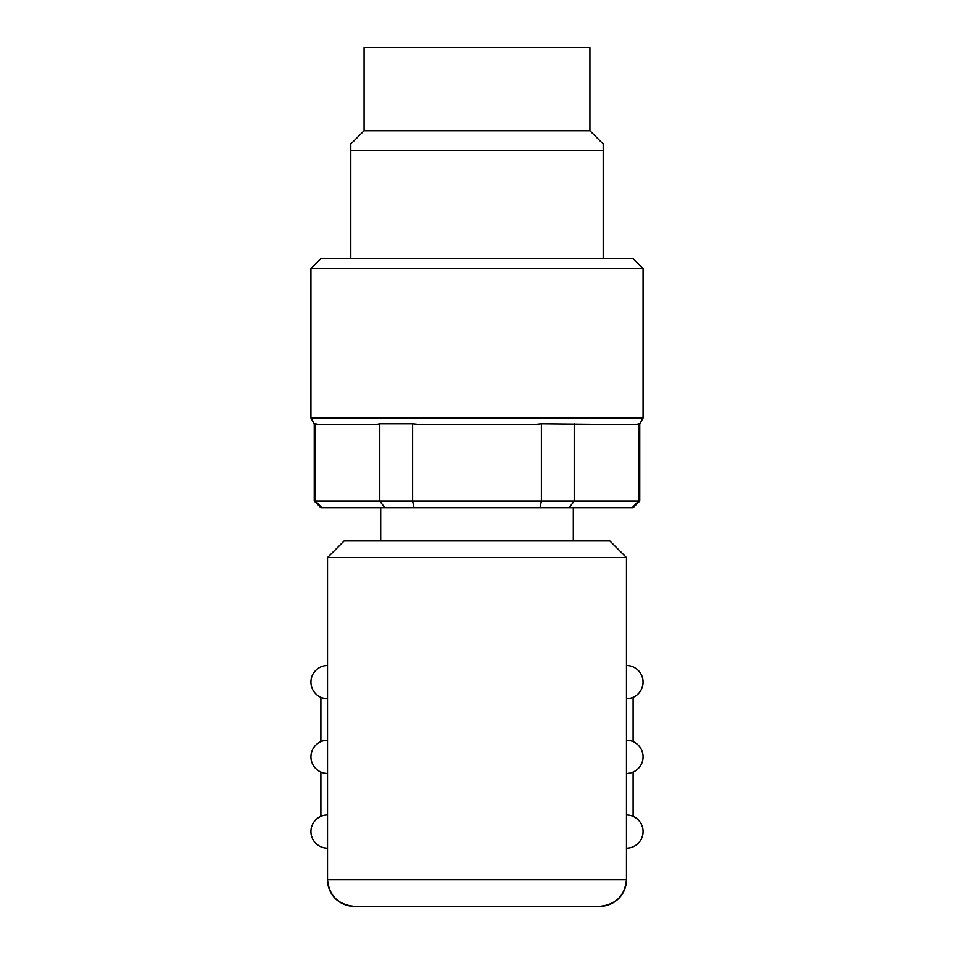 <?xml version="1.0" encoding="UTF-8"?>
<svg xmlns="http://www.w3.org/2000/svg" width="954" height="954" viewBox="0 0 954 954"><rect width="100%" height="100%" fill="white"/><g stroke="black" fill="none" stroke-linecap="round" stroke-linejoin="round"><path stroke-width="1.43" d="M603.214 258.617L603.214 150.66L350.786 150.66L350.786 258.617M603.214 144.018L603.214 150.66L603.214 144.018L589.93 130.734L364.07 130.734L350.786 144.018L350.786 150.66M589.93 130.734L589.93 47.7L364.07 47.7L364.07 130.734M354.101 906.3A26.569 26.569 0 0 1 327.532 879.731A26.569 26.569 0 0 0 354.101 906.3A26.569 26.569 0 0 1 353.958 906.3C338.074 904.571 329.261 895.758 327.532 879.874A26.569 26.569 0 0 1 327.532 879.731L327.532 557.541L344.144 540.942L609.856 540.942L626.468 557.541L626.468 879.731A26.569 26.569 0 0 1 599.899 906.3L354.101 906.3L599.899 906.3M626.468 879.874C624.739 895.758 615.926 904.571 600.042 906.3M631.166 815.634A16.612 16.612 0 0 1 626.468 848.178A16.612 16.612 0 0 0 643.068 831.566A16.612 16.612 0 0 0 626.468 814.954A16.612 16.612 0 0 1 643.068 831.566M626.468 698.71A16.612 16.612 0 0 0 643.068 682.098A16.612 16.612 0 0 0 626.468 665.498A16.612 16.612 0 0 1 631.166 698.03M639.752 501.077L633.11 507.719L413.976 507.719L412.593 501.077L412.593 423.803L421.525 424.685L532.475 424.685L541.407 423.803L634.183 424.685L639.752 423.803L639.752 501.077L638.643 501.077L638.643 423.803M380.682 540.942L380.682 507.719M573.318 540.942L573.318 507.719M643.068 268.575L643.068 418.043L310.932 418.043L310.932 268.575L320.89 258.617L633.11 258.617L643.068 268.575L310.932 268.575M327.532 676.982L327.532 665.498A16.612 16.612 0 0 0 310.932 682.098A16.612 16.612 0 0 0 327.532 698.71M626.468 557.541L327.532 557.541M327.532 773.444A16.612 16.612 0 0 1 310.932 756.832A16.612 16.612 0 0 1 327.532 740.232M327.532 814.954A16.612 16.612 0 0 0 310.932 831.566A16.612 16.612 0 0 0 327.532 848.178M320.89 816.35L320.89 772.06M320.89 741.616L320.89 697.326M633.11 741.616L633.11 697.326M643.068 756.832A16.612 16.612 0 0 0 626.468 740.232A16.612 16.612 0 0 1 643.068 756.832A16.612 16.612 0 0 1 626.468 773.444M633.11 816.35L633.11 772.06M413.976 507.719L320.89 507.719L314.248 501.077L315.357 501.077L321.796 507.719M569.18 507.719L574.236 501.077L541.407 501.077L540.024 507.719M632.204 507.719L638.643 501.077L574.236 501.077L574.236 423.803M384.82 507.719L379.764 501.077L315.357 501.077L315.357 423.803L319.817 424.685L375.304 424.685L379.764 423.803L379.764 501.077L541.407 501.077L541.407 423.803M315.357 423.803L314.248 423.803L314.248 501.077M412.593 423.803L379.764 423.803M643.068 682.098A16.612 16.612 0 0 0 626.468 665.498M327.532 879.731L626.468 879.731M643.068 418.043L639.752 423.803M310.932 418.043L314.248 423.803"/></g></svg>

